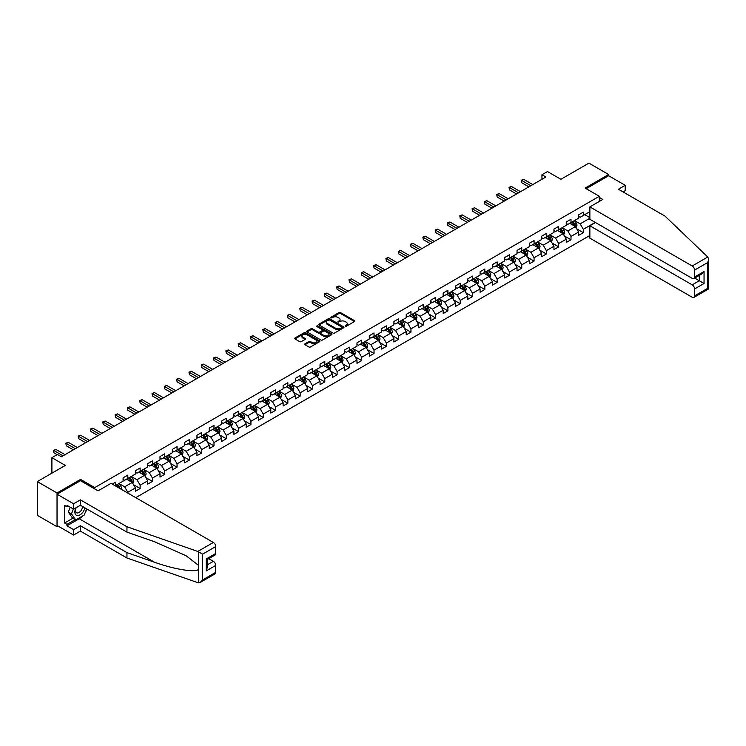 <?xml version="1.0" encoding="UTF-8"?>
<svg xmlns="http://www.w3.org/2000/svg" width="746" height="746" viewBox="0 0 746 746"><rect width="100%" height="100%" fill="white"/><g stroke="black" fill="none" stroke-linecap="round" stroke-linejoin="round"><path stroke-width="1.12" d="M345.165 326.291L346.256 326.291L354.481 321.535A1.091 0.634 0 0 0 354.481 320.64L340.54 312.593A1.091 0.634 0 0 0 338.992 312.593L330.758 317.348L330.758 317.973L332.912 317.358A3.506 2.024 0 0 1 337.863 317.358L339.029 318.029A3.506 2.024 0 0 1 340.055 319.456A3.506 2.024 0 0 1 339.029 320.892L337.966 322.132L340.111 321.517A3.506 2.024 0 0 1 345.072 321.517L346.237 322.188A3.506 2.024 0 0 1 347.263 323.615A3.506 2.024 0 0 1 346.237 325.051L345.165 326.291L345.165 325.666M304.983 343.813A1.091 0.634 0 0 0 304.983 344.699L308.9 346.965A1.091 0.634 0 0 0 310.448 346.965L319.586 341.687A1.091 0.634 0 0 0 319.586 340.791L305.646 332.744A1.091 0.634 0 0 0 304.098 332.744L294.959 338.013A1.091 0.634 0 0 0 294.959 338.908L299.678 341.64A1.091 0.634 0 0 0 301.225 341.64L305.142 339.383A1.091 0.634 0 0 0 305.142 338.488L302.801 337.136A2.928 1.688 0 0 1 301.944 335.933A2.928 1.688 0 0 1 303.753 334.376A2.928 1.688 0 0 1 306.942 334.74L316.118 340.036A2.928 1.688 0 0 1 316.975 341.239A2.928 1.688 0 0 1 315.166 342.796A2.928 1.688 0 0 1 311.977 342.433L310.448 341.547A1.091 0.634 0 0 0 308.9 341.547L304.983 343.813L304.983 344.699M623.087 191.918L625.213 190.687L625.213 185.306L608.643 175.739L608.643 174.508L588.911 163.122L560.899 179.292L547.48 171.552L541.96 174.741L545.904 177.016L61.368 456.766L57.423 454.482L51.903 457.671L51.903 473.16M80.549 480.732L80.549 479.408L57.032 492.985L37.3 481.59L65.312 465.42L51.903 457.671M80.549 479.408L94.751 487.604L599.327 196.291L599.327 201.439M608.643 174.508L585.125 188.085L599.327 196.291M332.986 333.052A1.091 0.634 0 0 0 334.534 333.052L343.673 327.774A1.091 0.634 0 0 0 343.673 326.879L329.732 318.831A1.091 0.634 0 0 0 328.184 318.831L319.046 324.109A1.091 0.634 0 0 0 319.046 325.004L332.986 333.052M316.677 326.459L317.46 326.561L317.46 325.648L331.634 333.835A1.091 0.634 0 0 1 331.634 334.73L322.496 340.008A1.091 0.634 0 0 1 320.939 340.008L306.998 331.961L306.998 331.065A1.091 0.634 0 0 0 306.998 331.961M306.998 331.065L310.914 328.809A1.091 0.634 0 0 1 312.462 328.809L318.113 332.073A1.091 0.634 0 0 0 319.661 332.073L322.263 330.571A1.091 0.634 0 0 0 322.263 329.676L316.369 326.282L317.46 325.648M57.032 492.985L57.032 526.695L37.3 515.309L37.3 481.59M94.751 488.928L94.751 487.604M135.744 497.657L589.862 235.475M589.862 211.687L583.307 215.473L583.307 212.144L578.579 214.876L578.579 218.205L570.998 222.578L570.998 219.249L566.261 221.991L566.261 225.311L558.689 229.684L558.689 226.364L553.952 229.097L553.952 232.416L546.38 236.79L546.38 233.47L541.643 236.202L541.643 239.531L534.071 243.905L534.071 240.576L529.334 243.308L529.334 246.637L521.752 251.01L521.752 247.681L517.025 250.414L517.025 253.743L509.443 258.116L509.443 254.787L504.716 257.529L504.716 260.848L497.134 265.222L497.134 261.902L492.397 264.634L492.397 267.954L484.825 272.327L484.825 269.008L480.088 271.74L480.088 275.069L472.516 279.442L472.516 276.113L467.779 278.845L467.779 282.175L460.207 286.548L460.207 283.219L455.47 285.951L455.47 289.28L447.889 293.654L447.889 290.325L443.161 293.066L443.161 296.386L435.58 300.759L435.58 297.44L430.843 300.172L430.843 303.491L423.271 307.865L423.271 304.545L418.534 307.277L418.534 310.606L410.962 314.98L410.962 311.651L406.225 314.383L406.225 317.712L398.653 322.085L398.653 318.756L393.916 321.489L393.916 324.818L386.344 329.191L386.344 325.862L381.607 328.604L381.607 331.923L374.026 336.297L374.026 332.977L369.298 335.709L369.298 339.029L361.717 343.402L361.717 340.083L356.98 342.815L356.98 346.144L349.408 350.517L349.408 347.188L344.671 349.921L344.671 353.25L337.099 357.623L337.099 354.294L332.362 357.026L332.362 360.355L324.79 364.729L324.79 361.4L320.053 364.141L320.053 367.461L312.471 371.834L312.471 368.515L307.744 371.247L307.744 374.567L300.162 378.94L300.162 375.62L295.425 378.353L295.425 381.682L287.853 386.055L287.853 382.726L283.116 385.458L283.116 388.787L275.544 393.161L275.544 389.832L270.807 392.564L270.807 395.893L263.235 400.266L263.235 396.937L258.498 399.679L258.498 402.999L250.926 407.372L250.926 404.052L246.189 406.784L246.189 410.104L238.608 414.478L238.608 411.158L233.88 413.89L233.88 417.219L226.299 421.593L226.299 418.264L221.562 420.996L221.562 424.325L213.99 428.698L213.99 425.369L209.253 428.101L209.253 431.43L201.681 435.804L201.681 432.475L196.944 435.216L196.944 438.536L189.372 442.91L189.372 439.59L184.635 442.322L184.635 445.642L177.054 450.015L177.054 446.695L172.326 449.428L172.326 452.757L164.745 457.13L164.745 453.801L160.008 456.533L160.008 459.862L152.436 464.236L152.436 460.907L147.699 463.639L147.699 466.968L140.127 471.341L140.127 468.012L135.39 470.754L135.39 474.074L127.818 478.447L127.818 475.127L123.081 477.86L123.081 481.179L115.509 485.553L115.509 482.233L112.273 484.098M595.271 222.42L583.307 229.32L583.307 232.649L578.579 235.382L578.579 232.053L570.998 236.426L570.998 239.755L566.261 242.487L566.261 239.168L558.689 243.541L558.689 246.861L553.952 249.593L553.952 246.273L546.38 250.647L546.38 253.966L541.643 256.708L541.643 253.379L534.071 257.752L534.071 261.081L529.334 263.814L529.334 260.485L521.752 264.858L521.752 268.187L517.025 270.919L517.025 267.59L509.443 271.964L509.443 275.293L504.716 278.025L504.716 274.705L497.134 279.079L497.134 282.398L492.397 285.131L492.397 281.811L484.825 286.184L484.825 289.504L480.088 292.245L480.088 288.916L472.516 293.29L472.516 296.619L467.779 299.351L467.779 296.022L460.207 300.396L460.207 303.725L455.47 306.457L455.47 303.128L447.889 307.501L447.889 310.83L443.161 313.562L443.161 310.243L435.58 314.616L435.58 317.936L430.843 320.668L430.843 317.348L423.271 321.722L423.271 325.042L418.534 327.783L418.534 324.454L410.962 328.827L410.962 332.156L406.225 334.889L406.225 331.56L398.653 335.933L398.653 339.262L393.916 341.994L393.916 338.665L386.344 343.039L386.344 346.368L381.607 349.1L381.607 345.78L374.026 350.154L374.026 353.473L369.298 356.206L369.298 352.886L361.717 357.259L361.717 360.579L356.98 363.321L356.98 359.992L349.408 364.365L349.408 367.694L344.671 370.426L344.671 367.097L337.099 371.471L337.099 374.8L332.362 377.532L332.362 374.203L324.79 378.576L324.79 381.905L320.053 384.638L320.053 381.318L312.471 385.691L312.471 389.011L307.744 391.743L307.744 388.424L300.162 392.797L300.162 396.117L295.425 398.858L295.425 395.529L287.853 399.903L287.853 403.232L283.116 405.964L283.116 402.635L275.544 407.008L275.544 410.337L270.807 413.07L270.807 409.74L263.235 414.114L263.235 417.443L258.498 420.175L258.498 416.855L250.926 421.229L250.926 424.549L246.189 427.281L246.189 423.961L238.608 428.335L238.608 431.654L233.88 434.396L233.88 431.067L226.299 435.44L226.299 438.769L221.562 441.501L221.562 438.172L213.99 442.546L213.99 445.875L209.253 448.607L209.253 445.278L201.681 449.651L201.681 452.981L196.944 455.713L196.944 452.393L189.372 456.766L189.372 460.086L184.635 462.818L184.635 459.499L177.054 463.872L177.054 467.192L172.326 469.933L172.326 466.604L164.745 470.978L164.745 474.307L160.008 477.039L160.008 473.71L152.436 478.083L152.436 481.412L147.699 484.145L147.699 480.816L140.127 485.189L140.127 488.518L135.39 491.25L135.39 487.931L127.818 492.304L127.818 493.078M126.55 479.174L132.238 482.457L124.657 486.83L118.978 483.548M123.081 479.361L124.657 480.275L127.818 478.447M124.657 486.83L127.818 492.304M132.238 482.457L135.39 487.931M138.859 472.069L144.547 475.351L136.966 479.725L131.287 476.442M135.39 472.255L136.966 473.16L140.127 471.341M136.966 479.725L140.127 485.189M144.547 475.351L147.699 480.816M151.177 464.963L156.856 468.246L149.284 472.619L143.596 469.337M147.699 465.15L149.284 466.054L152.436 464.236M149.284 472.619L152.436 478.083M156.856 468.246L160.008 473.71M163.486 457.858L169.165 461.14L161.593 465.513L155.905 462.231M160.008 458.035L161.593 458.949L164.745 457.13M161.593 465.513L164.745 470.978M169.165 461.14L172.326 466.604M175.795 450.752L181.474 454.025L173.902 458.398L168.223 455.125M172.326 450.929L173.902 451.843L177.054 450.015M173.902 458.398L177.054 463.872M181.474 454.025L184.635 459.499M188.104 443.637L193.792 446.919L186.211 451.293L180.532 448.01M184.635 443.823L186.211 444.737L189.372 442.91M186.211 451.293L189.372 456.766M193.792 446.919L196.944 452.393M200.413 436.531L206.101 439.814L198.52 444.187L192.841 440.905M196.944 436.718L198.52 437.622L201.681 435.804M198.52 444.187L201.681 449.651M206.101 439.814L209.253 445.278M212.731 429.426L218.41 432.708L210.829 437.081L205.15 433.799M209.253 429.612L210.829 430.517L213.99 428.698M210.829 437.081L213.99 442.546M218.41 432.708L221.562 438.172M225.04 422.32L230.719 425.602L223.147 429.976L217.459 426.693M221.562 422.497L223.147 423.411L226.299 421.593M223.147 429.976L226.299 435.44M230.719 425.602L233.88 431.067M237.349 415.214L243.028 418.487L235.456 422.861L229.777 419.588M233.88 415.391L235.456 416.305L238.608 414.478M235.456 422.861L238.608 428.335M243.028 418.487L246.189 423.961M249.658 408.099L255.337 411.382L247.765 415.755L242.086 412.473M246.189 408.286L247.765 409.2L250.926 407.372M247.765 415.755L250.926 421.229M255.337 411.382L258.498 416.855M261.967 400.994L267.655 404.276L260.074 408.649L254.395 405.367M258.498 401.18L260.074 402.085L263.235 400.266M260.074 408.649L263.235 414.114M267.655 404.276L270.807 409.74M274.276 393.888L279.964 397.17L272.383 401.544L266.704 398.261M270.807 394.075L272.383 394.979L275.544 393.161M272.383 401.544L275.544 407.008M279.964 397.17L283.116 402.635M286.595 386.782L292.273 390.065L284.702 394.438L279.013 391.156M283.116 386.96L284.702 387.873L287.853 386.055M284.702 394.438L287.853 399.903M292.273 390.065L295.425 395.529M298.904 379.677L304.582 382.95L297.011 387.323L291.322 384.05M295.425 379.854L297.011 380.768L300.162 378.94M297.011 387.323L300.162 392.797M304.582 382.95L307.744 388.424M311.213 372.562L316.891 375.844L309.32 380.218L303.641 376.935M307.744 372.748L309.32 373.662L312.471 371.834M309.32 380.218L312.471 385.691M316.891 375.844L320.053 381.318M323.522 365.456L329.21 368.738L321.629 373.112L315.95 369.829M320.053 365.643L321.629 366.547L324.79 364.729M321.629 373.112L324.79 378.576M329.21 368.738L332.362 374.203M335.831 358.35L341.519 361.633L333.938 366.006L328.259 362.724M332.362 358.537L333.938 359.441L337.099 357.623M333.938 366.006L337.099 371.471M341.519 361.633L344.671 367.097M348.149 351.245L353.828 354.527L346.247 358.901L340.568 355.618M344.671 351.422L346.247 352.336L349.408 350.517M346.247 358.901L349.408 364.365M353.828 354.527L356.98 359.992M360.458 344.139L366.137 347.412L358.565 351.786L352.877 348.513M356.98 344.316L358.565 345.23L361.717 343.402M358.565 351.786L361.717 357.259M366.137 347.412L369.298 352.886M372.767 337.024L378.446 340.307L370.874 344.68L365.186 341.398M369.298 337.211L370.874 338.125L374.026 336.297M370.874 344.68L374.026 350.154M378.446 340.307L381.607 345.78M385.076 329.918L390.755 333.201L383.183 337.574L377.504 334.292M381.607 330.105L383.183 331.01L386.344 329.191M383.183 337.574L386.344 343.039M390.755 333.201L393.916 338.665M397.385 322.813L403.073 326.095L395.492 330.469L389.813 327.186M393.916 322.999L395.492 323.904L398.653 322.085M395.492 330.469L398.653 335.933M403.073 326.095L406.225 331.56M409.694 315.707L415.382 318.99L407.801 323.363L402.122 320.081M406.225 315.884L407.801 316.798L410.962 314.98M407.801 323.363L410.962 328.827M415.382 318.99L418.534 324.454M422.012 308.602L427.691 311.875L420.119 316.248L414.431 312.975M418.534 308.779L420.119 309.693L423.271 307.865M420.119 316.248L423.271 321.722M427.691 311.875L430.843 317.348M434.321 301.487L440 304.769L432.428 309.142L426.74 305.86M430.843 301.673L432.428 302.587L435.58 300.759M432.428 309.142L435.58 314.616M440 304.769L443.161 310.243M446.63 294.381L452.309 297.663L444.737 302.037L439.058 298.754M443.161 294.567L444.737 295.472L447.889 293.654M444.737 302.037L447.889 307.501M452.309 297.663L455.47 303.128M458.939 287.275L464.618 290.558L457.046 294.931L451.367 291.649M455.47 287.462L457.046 288.366L460.207 286.548M457.046 294.931L460.207 300.396M464.618 290.558L467.779 296.022M471.248 280.17L476.936 283.452L469.355 287.825L463.676 284.543M467.779 280.347L469.355 281.261L472.516 279.442M469.355 287.825L472.516 293.29M476.936 283.452L480.088 288.916M483.567 273.064L489.245 276.337L481.664 280.71L475.985 277.437M480.088 273.241L481.664 274.155L484.825 272.327M481.664 280.71L484.825 286.184M489.245 276.337L492.397 281.811M495.876 265.949L501.554 269.231L493.983 273.605L488.294 270.322M492.397 266.135L493.983 267.049L497.134 265.222M493.983 273.605L497.134 279.079M501.554 269.231L504.716 274.705M508.185 258.843L513.863 262.126L506.292 266.499L500.603 263.217M504.716 259.03L506.292 259.934L509.443 258.116M506.292 266.499L509.443 271.964M513.863 262.126L517.025 267.59M520.494 251.738L526.172 255.02L518.601 259.394L512.922 256.111M517.025 251.924L518.601 252.829L521.752 251.01M518.601 259.394L521.752 264.858M526.172 255.02L529.334 260.485M532.803 244.632L538.491 247.914L530.91 252.288L525.231 249.005M529.334 244.809L530.91 245.723L534.071 243.905M530.91 252.288L534.071 257.752M538.491 247.914L541.643 253.379M545.112 237.526L550.8 240.799L543.219 245.173L537.54 241.9M541.643 237.704L543.219 238.617L546.38 236.79M543.219 245.173L546.38 250.647M550.8 240.799L553.952 246.273M557.43 230.411L563.109 233.694L555.537 238.067L549.849 234.785M553.952 230.598L555.537 231.512L558.689 229.684M555.537 238.067L558.689 243.541M563.109 233.694L566.261 239.168M569.739 223.306L575.418 226.588L567.846 230.962L562.158 227.679M566.261 223.492L567.846 224.397L570.998 222.578M567.846 230.962L570.998 236.426M575.418 226.588L578.579 232.053M589.862 218.252L580.155 223.856L574.476 220.574M584.733 214.652L589.862 217.618M578.579 216.387L580.155 217.291L583.307 215.473M580.155 223.856L583.307 229.32M57.032 526.695L58.095 526.079M541.96 174.741L541.96 179.292M576.723 228.845L583.307 232.649M564.414 235.95L570.998 239.755M552.096 243.056L558.689 246.861M539.787 250.162L546.38 253.966M527.478 257.277L534.071 261.081M515.169 264.382L521.752 268.187M502.86 271.488L509.443 275.293M490.551 278.594L497.134 282.398M478.233 285.699L484.825 289.504M465.924 292.814L472.516 296.619M453.615 299.92L460.207 303.725M441.306 307.026L447.889 310.83M428.997 314.131L435.58 317.936M416.678 321.237L423.271 325.042M404.369 328.352L410.962 332.156M392.06 335.458L398.653 339.262M379.751 342.563L386.344 346.368M367.442 349.669L374.026 353.473M355.133 356.775L361.717 360.579M342.815 363.889L349.408 367.694M330.506 370.995L337.099 374.8M318.197 378.101L324.79 381.905M305.888 385.206L312.471 389.011M293.579 392.312L300.162 396.117M281.261 399.427L287.853 403.232M268.952 406.533L275.544 410.337M256.643 413.638L263.235 417.443M244.334 420.744L250.926 424.549M232.025 427.85L238.608 431.654M219.716 434.965L226.299 438.769M207.397 442.07L213.99 445.875M195.088 449.176L201.681 452.981M182.779 456.282L189.372 460.086M170.47 463.387L177.054 467.192M158.161 470.502L164.745 474.307M145.843 477.608L152.436 481.412M133.534 484.713L140.127 488.518M345.473 326.394L346.237 325.955A3.506 2.024 0 0 0 347.263 324.529L347.263 323.615M340.055 319.456L340.055 320.37A3.506 2.024 0 0 1 339.029 321.796L338.274 322.235M354.481 320.64L354.481 321.535L340.54 313.506A1.091 0.634 0 0 0 338.992 313.506L331.065 318.076M343.673 326.879L343.673 327.774L329.732 319.745A1.091 0.634 0 0 0 328.184 319.745L319.055 325.014L319.046 324.109M341.743 327.643L341.743 327.018L329.499 319.95L327.298 320.594A3.506 2.024 0 0 0 326.263 322.03A3.506 2.024 0 0 0 327.298 323.456L335.663 328.287A3.506 2.024 0 0 0 340.614 328.287L341.743 327.643L341.743 328.557L341.743 327.923M326.263 322.03L326.263 322.943A3.506 2.024 0 0 0 327.298 324.37L327.298 323.456M341.743 328.557L340.614 329.2A3.506 2.024 0 0 1 335.663 329.2L327.298 324.37M307.016 331.97L310.914 329.713L310.914 328.809M322.58 330.124L322.58 331.038A1.091 0.634 0 0 1 322.263 331.485L319.661 332.977A1.091 0.634 0 0 1 318.113 332.977L312.462 329.713A1.091 0.634 0 0 0 310.914 329.713M317.46 326.561L331.616 334.74M323.978 335.458A2.928 1.688 0 0 0 327.177 335.821A2.928 1.688 0 0 0 328.986 334.264A2.928 1.688 0 0 0 328.128 333.061L324.892 331.196A1.091 0.634 0 0 0 323.344 331.196L320.752 332.697A1.091 0.634 0 0 0 320.752 333.593L323.978 335.458L323.978 336.371A2.928 1.688 0 0 0 327.177 336.735A2.928 1.688 0 0 0 328.986 335.168L328.986 334.264M320.426 333.145L320.426 334.049A1.091 0.634 0 0 0 320.752 334.497L320.752 333.593M323.978 336.371L320.752 334.497M316.975 341.239L316.975 342.144A2.928 1.688 0 0 1 315.166 343.71A2.928 1.688 0 0 1 311.977 343.346L310.448 342.461A1.091 0.634 0 0 0 308.9 342.461L305.002 344.708M301.944 335.933L301.944 336.847A2.928 1.688 0 0 0 302.801 338.041L302.801 337.136M305.123 339.393L302.801 338.041M319.577 341.696L305.646 333.649A1.091 0.634 0 0 0 304.098 333.649L294.968 338.917L294.959 338.013M576.043 227.67L576.984 225.301A2.956 1.706 -120 0 0 576.033 222.784L574.411 220.611M571.567 224.369L570.466 222.886M571.958 222.019L573.59 224.201A2.956 1.706 60 0 1 574.439 225.973L575.38 225.432A2.956 1.706 -120 0 0 574.541 223.651L572.909 221.478M572.173 221.907L573.972 224.313A1.511 0.867 60 0 1 574.252 224.77L575.38 225.432M530.835 185.717L521.78 180.495L523.757 179.357L532.803 184.579M528.858 186.864L521.78 182.77L521.342 180.243L523.757 179.357M521.78 182.77L521.342 180.243M75.859 507.849A7.255 4.187 120 0 0 77.425 515.589A7.255 4.187 120 0 0 84.904 507.849M76.251 507.625A4.97 2.863 120 0 0 76.577 512.735A4.97 2.863 120 0 0 77.304 512.959A4.97 2.863 120 0 0 82.573 506.497M86.648 508.856L84.251 515.038L75.728 519.953L72.576 518.134L68.315 512.073L70.208 507.196M75.728 519.953L71.476 513.891L73.36 509.024M68.315 512.073L71.476 513.891M707.786 257.006L708.7 259.216L707.721 262.517L694.582 270.099A3.348 1.93 -120 0 0 692.213 265.996L707.786 257.006L664.984 216.107L618.425 189.232L625.213 185.306M595.467 222.532L589.862 225.768L589.862 238.161L692.213 297.253A3.348 1.93 -120 0 0 693.883 297.421A3.348 1.93 -120 0 0 694.582 295.882L694.582 288.963A3.348 1.93 -120 0 0 692.213 284.86L699.319 280.757L704.047 283.499L694.582 288.963M589.862 225.768L692.213 284.86M599.327 197.429L602.805 199.434L589.862 206.903L589.862 219.296L692.213 278.389A3.348 1.93 -120 0 0 693.883 278.556A3.348 1.93 -120 0 0 694.582 277.027L694.582 270.099M589.862 206.903L692.213 265.996M608.643 175.739L586.188 188.701M694.694 278.09L699.319 280.757L699.319 275.423M694.582 277.027L704.047 271.553L701.678 274.052L693.883 278.556M694.582 295.882L707.721 288.301L708.215 288.59M82.685 515.943A12.551 7.246 -60 0 1 79.207 518.768L66.972 525.837L73.602 529.66L80.391 525.743L126.951 552.618L126.951 557.999L198.492 582.878L200.217 582.44L202.586 579.94L215.725 572.35A3.348 1.93 60 0 1 215.034 573.879L200.217 582.44M126.951 552.618L154.469 562.223C174.014 569.329 195.918 572.853 198.492 569.31L198.492 565.347L186.192 555.789L154.469 541.717L126.951 532.122L80.391 505.238L73.602 509.154L66.972 505.331L66.972 506.786L64.604 505.424L64.604 523.011L66.972 524.373L75.178 519.636M73.602 529.66L73.602 535.041L57.032 525.473L57.032 494.216L80.465 480.685L98.062 490.84L111.005 483.371L213.356 542.463A3.348 1.93 60 0 1 215.725 546.566L215.725 553.485A3.348 1.93 60 0 1 215.034 555.024L207.239 559.519L207.239 567.594L206.26 570.895L206.26 558.959C207.537 559.696 207.537 559.696 206.26 558.959L215.725 553.485M80.391 525.743L80.391 531.115L73.602 535.041M126.951 557.999L80.391 531.115M215.725 546.566L202.586 554.147L197.783 551.453L126.951 526.741L80.391 499.867L73.602 503.783L73.602 509.154M73.602 503.783L57.032 494.216M66.972 525.837L66.972 524.373M80.391 499.867L80.391 505.238M126.951 526.741L126.951 532.122M207.239 564.862L213.356 561.328A3.348 1.93 60 0 1 215.725 565.421L215.725 572.35M213.356 561.328L208.74 558.651M86.956 509.033A12.551 7.246 -60 0 1 85.175 512.661M68.231 506.058L66.972 506.786M64.604 523.011L72.81 518.265M563.734 234.776L564.666 232.407A2.956 1.706 -120 0 0 563.724 229.889L562.102 227.716M559.258 231.474L558.148 229.992M559.649 229.134L561.281 231.307A2.956 1.706 60 0 1 562.13 233.088L563.071 232.538A2.956 1.706 -120 0 0 562.223 230.756L560.6 228.584M559.854 229.013L561.663 231.428A1.511 0.867 60 0 1 561.934 231.885L563.071 232.538M551.425 241.881L552.357 239.522A2.956 1.706 -120 0 0 551.415 237.004L549.783 234.822M546.949 238.58L545.839 237.107M547.34 236.24L548.972 238.412A2.956 1.706 60 0 1 549.821 240.193L550.762 239.643A2.956 1.706 -120 0 0 549.914 237.862L548.291 235.689M547.545 236.118L549.354 238.534A1.511 0.867 60 0 1 549.625 238.99L550.762 239.643M518.526 192.832L509.471 187.6L511.439 186.463L520.494 191.685M516.549 193.969L509.471 189.876L509.033 187.349L511.439 186.463M509.471 189.876L509.033 187.349M506.208 199.937L497.162 194.706L499.13 193.568L508.185 198.8M504.24 201.075L497.162 196.991L496.724 194.454L499.13 193.568M497.162 196.991L496.724 194.454M539.106 248.987L540.048 246.628A2.956 1.706 -120 0 0 539.106 244.11L537.474 241.937M534.64 245.686L533.53 244.212M535.031 243.345L536.663 245.518A2.956 1.706 60 0 1 537.502 247.299L538.453 246.749A2.956 1.706 -120 0 0 537.605 244.977L535.973 242.795M535.236 243.224L537.045 245.639A1.511 0.867 60 0 1 537.316 246.096L538.453 246.749M526.797 256.102L527.739 253.733A2.956 1.706 -120 0 0 526.797 251.215L525.165 249.043M522.331 252.791L521.221 251.318M522.722 250.451L524.345 252.624A2.956 1.706 60 0 1 525.193 254.405L526.144 253.864A2.956 1.706 -120 0 0 525.296 252.083L523.664 249.91M522.927 250.339L524.736 252.745A1.511 0.867 60 0 1 525.007 253.202L526.144 253.864M514.488 263.207L515.43 260.839A2.956 1.706 -120 0 0 514.488 258.321L512.856 256.148M510.012 259.906L508.912 258.424M510.413 257.556L512.036 259.739A2.956 1.706 60 0 1 512.884 261.51L513.835 260.969A2.956 1.706 -120 0 0 512.987 259.188L511.355 257.016M510.618 257.445L512.418 259.85A1.511 0.867 60 0 1 512.698 260.307L513.835 260.969M493.899 207.043L484.844 201.821L486.821 200.674L495.876 205.905M491.931 208.181L484.844 204.096L484.415 201.569L486.821 200.674M484.844 204.096L484.415 201.569M481.59 214.149L472.535 208.927L474.512 207.789L483.567 213.011M479.613 215.286L472.535 211.202L472.106 208.675L474.512 207.789M472.535 211.202L472.106 208.675M469.281 221.254L460.226 216.032L462.203 214.895L471.248 220.117M467.304 222.401L460.226 218.308L459.797 215.781L462.203 214.895M460.226 218.308L459.797 215.781M502.179 270.313L503.121 267.945A2.956 1.706 -120 0 0 502.17 265.427L500.547 263.254M497.703 267.012L496.603 265.529M498.095 264.671L499.727 266.844A2.956 1.706 60 0 1 500.575 268.625L501.517 268.075A2.956 1.706 -120 0 0 500.678 266.294L499.046 264.121M498.3 264.55L500.109 266.965A1.511 0.867 60 0 1 500.389 267.422L501.517 268.075M456.972 228.369L447.917 223.138L449.894 222L458.939 227.222M454.995 229.507L447.917 225.413L447.479 222.886L449.894 222M447.917 225.413L447.479 222.886M489.87 277.419L490.803 275.06A2.956 1.706 -120 0 0 489.861 272.542L488.238 270.36M485.394 274.118L484.285 272.644M485.786 271.777L487.418 273.95A2.956 1.706 60 0 1 488.266 275.731L489.208 275.181A2.956 1.706 -120 0 0 488.36 273.4L486.737 271.227M485.991 271.656L487.8 274.071A1.511 0.867 60 0 1 488.07 274.528L489.208 275.181M444.653 235.475L435.608 230.244L437.576 229.106L446.63 234.337M442.686 236.613L435.608 232.528L435.17 229.992L437.576 229.106M435.608 232.528L435.17 229.992M477.561 284.524L478.494 282.165A2.956 1.706 -120 0 0 477.552 279.647L475.92 277.475M473.085 281.223L471.976 279.75M473.477 278.883L475.109 281.055A2.956 1.706 60 0 1 475.948 282.837L476.899 282.286A2.956 1.706 -120 0 0 476.051 280.515L474.428 278.333M473.682 278.762L475.491 281.177A1.511 0.867 60 0 1 475.762 281.634L476.899 282.286M432.344 242.581L423.299 237.359L425.267 236.212L434.321 241.443M430.377 243.718L423.299 239.634L422.861 237.107L425.267 236.212M423.299 239.634L422.861 237.107M465.243 291.639L466.185 289.271A2.956 1.706 -120 0 0 465.243 286.753L463.611 284.58M460.776 288.329L459.667 286.856M461.168 285.988L462.79 288.161A2.956 1.706 60 0 1 463.639 289.942L464.59 289.401A2.956 1.706 -120 0 0 463.742 287.62L462.11 285.448M461.373 285.867L463.182 288.282A1.511 0.867 60 0 1 463.452 288.739L464.59 289.401M420.035 249.686L410.981 244.464L412.958 243.327L422.012 248.549M418.058 250.824L410.981 246.74L410.552 244.212L412.958 243.327M410.981 246.74L410.552 244.212M452.934 298.745L453.876 296.376A2.956 1.706 -120 0 0 452.934 293.859L451.302 291.686M448.458 295.444L447.358 293.961M448.859 293.094L450.481 295.276A2.956 1.706 60 0 1 451.33 297.048L452.281 296.507A2.956 1.706 -120 0 0 451.433 294.726L449.801 292.553M449.064 292.982L450.864 295.388A1.511 0.867 60 0 1 451.144 295.845L452.281 296.507M407.726 256.792L398.672 251.57L400.649 250.432L409.694 255.654M405.749 257.93L398.672 253.845L398.243 251.318L400.649 250.432M398.672 253.845L398.243 251.318M440.625 305.851L441.567 303.482A2.956 1.706 -120 0 0 440.616 300.964L438.993 298.792M436.149 302.55L435.049 301.067M436.541 300.209L438.172 302.382A2.956 1.706 60 0 1 439.021 304.163L439.963 303.613A2.956 1.706 -120 0 0 439.124 301.832L437.492 299.659M436.755 300.088L438.555 302.503A1.511 0.867 60 0 1 438.834 302.96L439.963 303.613M395.417 263.907L386.363 258.675L388.34 257.538L397.385 262.76M393.44 265.044L386.363 260.951L385.924 258.424L388.34 257.538M386.363 260.951L385.924 258.424M428.316 312.956L429.248 310.597A2.956 1.706 -120 0 0 428.307 308.079L426.684 305.897M423.84 309.655L422.73 308.182M424.232 307.315L425.863 309.487A2.956 1.706 60 0 1 426.712 311.269L427.654 310.718A2.956 1.706 -120 0 0 426.805 308.937L425.183 306.765M424.437 307.193L426.246 309.609A1.511 0.867 60 0 1 426.516 310.066L427.654 310.718M383.108 271.012L374.054 265.781L376.021 264.644L385.076 269.875M381.131 272.15L374.054 268.066L373.615 265.529L376.021 264.644M374.054 268.066L373.615 265.529M416.007 320.062L416.939 317.703A2.956 1.706 -120 0 0 415.998 315.185L414.366 313.012M411.531 316.761L410.421 315.288M411.923 314.42L413.554 316.593A2.956 1.706 60 0 1 414.403 318.374L415.345 317.824A2.956 1.706 -120 0 0 414.496 316.052L412.874 313.87M412.128 314.299L413.937 316.714A1.511 0.867 60 0 1 414.207 317.171L415.345 317.824M370.79 278.118L361.745 272.896L363.712 271.749L372.767 276.98M368.822 279.256L361.745 275.171L361.306 272.644L363.712 271.749M361.745 275.171L361.306 272.644M403.689 327.177L404.63 324.808A2.956 1.706 -120 0 0 403.689 322.291L402.057 320.118M399.222 323.867L398.112 322.393M399.614 321.526L401.245 323.699A2.956 1.706 60 0 1 402.085 325.48L403.036 324.939A2.956 1.706 -120 0 0 402.187 323.158L400.555 320.985M399.819 321.405L401.628 323.82A1.511 0.867 60 0 1 401.898 324.277L403.036 324.939M358.481 285.224L349.436 280.002L351.403 278.864L360.458 284.086M356.513 286.361L349.436 282.277L348.997 279.75L351.403 278.864M349.436 282.277L348.997 279.75M391.38 334.283L392.321 331.914A2.956 1.706 -120 0 0 391.38 329.396L389.748 327.224M386.913 330.982L385.803 329.499M387.305 328.632L388.927 330.814A2.956 1.706 60 0 1 389.776 332.585L390.727 332.045A2.956 1.706 -120 0 0 389.878 330.264L388.246 328.091M387.51 328.52L389.319 330.926A1.511 0.867 60 0 1 389.589 331.383L390.727 332.045M346.172 292.329L337.117 287.107L339.094 285.97L348.149 291.192M344.195 293.467L337.117 289.383L336.688 286.856L339.094 285.97M337.117 289.383L336.688 286.856M379.071 341.388L380.012 339.02A2.956 1.706 -120 0 0 379.071 336.502L377.439 334.329M374.595 338.087L373.494 336.605M374.996 335.747L376.618 337.919A2.956 1.706 60 0 1 377.467 339.7L378.418 339.15A2.956 1.706 -120 0 0 377.569 337.369L375.937 335.196M375.201 335.625L377 338.041A1.511 0.867 60 0 1 377.28 338.498L378.418 339.15M333.863 299.444L324.808 294.213L326.785 293.075L335.831 298.297M331.886 300.582L324.808 296.488L324.379 293.961L326.785 293.075M324.808 296.488L324.379 293.961M366.762 348.494L367.703 346.135A2.956 1.706 -120 0 0 366.752 343.617L365.13 341.435M362.286 345.193L361.185 343.72M362.677 342.852L364.309 345.025A2.956 1.706 60 0 1 365.158 346.806L366.1 346.256A2.956 1.706 -120 0 0 365.26 344.475L363.628 342.302M362.882 342.731L364.691 345.146A1.511 0.867 60 0 1 364.971 345.603L366.1 346.256M321.554 306.55L312.499 301.319L314.476 300.181L323.522 305.412M319.577 307.688L312.499 303.603L312.061 301.067L314.476 300.181M312.499 303.603L312.061 301.067M354.453 355.6L355.385 353.24A2.956 1.706 -120 0 0 354.443 350.723L352.821 348.55M349.977 352.298L348.867 350.825M350.368 349.958L352 352.131A2.956 1.706 60 0 1 352.849 353.912L353.79 353.362A2.956 1.706 -120 0 0 352.942 351.59L351.319 349.408M350.573 349.837L352.382 352.252A1.511 0.867 60 0 1 352.653 352.709L353.79 353.362M309.236 313.656L300.19 308.434L302.158 307.287L311.213 312.518M307.268 314.793L300.19 310.709L299.752 308.182L302.158 307.287M300.19 310.709L299.752 308.182M342.144 362.715L343.076 360.346A2.956 1.706 -120 0 0 342.134 357.828L340.502 355.655M337.668 359.404L336.558 357.931M338.059 357.064L339.691 359.236A2.956 1.706 60 0 1 340.53 361.017L341.481 360.477A2.956 1.706 -120 0 0 340.633 358.695L339.01 356.523M338.264 356.942L340.073 359.358A1.511 0.867 60 0 1 340.344 359.814L341.481 360.477M296.927 320.761L287.881 315.539L289.849 314.402L298.904 319.624M294.959 321.899L287.881 317.815L287.443 315.288L289.849 314.402M287.881 317.815L287.443 315.288M329.825 369.82L330.767 367.452A2.956 1.706 -120 0 0 329.825 364.934L328.193 362.761M325.359 366.519L324.249 365.036M325.75 364.169L327.373 366.351A2.956 1.706 60 0 1 328.221 368.123L329.173 367.582A2.956 1.706 -120 0 0 328.324 365.801L326.692 363.628M325.955 364.057L327.764 366.463A1.511 0.867 60 0 1 328.035 366.92L329.173 367.582M284.618 327.867L275.563 322.645L277.54 321.507L286.595 326.729M282.65 329.005L275.563 324.92L275.134 322.393L277.54 321.507M275.563 324.92L275.134 322.393M317.516 376.926L318.458 374.557A2.956 1.706 -120 0 0 317.516 372.04L315.884 369.867M313.04 373.625L311.94 372.142M313.441 371.284L315.064 373.457A2.956 1.706 60 0 1 315.912 375.238L316.863 374.688A2.956 1.706 -120 0 0 316.015 372.907L314.383 370.734M313.646 371.163L315.455 373.578A1.511 0.867 60 0 1 315.726 374.035L316.863 374.688M272.309 334.982L263.254 329.751L265.231 328.613L274.276 333.835M270.332 336.12L263.254 332.026L262.825 329.499L265.231 328.613M263.254 332.026L262.825 329.499M305.207 384.031L306.149 381.672A2.956 1.706 -120 0 0 305.198 379.155L303.575 376.972M300.731 380.73L299.631 379.257M301.123 378.39L302.755 380.563A2.956 1.706 60 0 1 303.603 382.344L304.545 381.793A2.956 1.706 -120 0 0 303.706 380.012L302.074 377.84M301.337 378.269L303.137 380.684A1.511 0.867 60 0 1 303.417 381.141L304.545 381.793M260 342.088L250.945 336.856L252.922 335.719L261.967 340.95M258.023 343.225L250.945 339.141L250.516 336.605L252.922 335.719M250.945 339.141L250.516 336.605M292.898 391.137L293.831 388.778A2.956 1.706 -120 0 0 292.889 386.26L291.266 384.087M288.422 387.836L287.313 386.363M288.814 385.495L290.446 387.668A2.956 1.706 60 0 1 291.294 389.449L292.236 388.899A2.956 1.706 -120 0 0 291.388 387.127L289.765 384.945M289.019 385.374L290.828 387.789A1.511 0.867 60 0 1 291.108 388.246L292.236 388.899M247.691 349.193L238.636 343.971L240.604 342.824L249.658 348.056M245.714 350.331L238.636 346.247L238.198 343.72L240.604 342.824M238.636 346.247L238.198 343.72M280.589 398.252L281.522 395.884A2.956 1.706 -120 0 0 280.58 393.366L278.948 391.193M276.113 394.942L275.004 393.468M276.505 392.601L278.137 394.774A2.956 1.706 60 0 1 278.985 396.555L279.927 396.014A2.956 1.706 -120 0 0 279.079 394.233L277.456 392.06M276.71 392.48L278.519 394.895A1.511 0.867 60 0 1 278.79 395.352L279.927 396.014M235.372 356.299L226.327 351.077L228.295 349.939L237.349 355.161M233.405 357.437L226.327 353.352L225.889 350.825L228.295 349.939M226.327 353.352L225.889 350.825M268.271 405.358L269.213 402.989A2.956 1.706 -120 0 0 268.271 400.471L266.639 398.299M263.804 402.057L262.695 400.574M264.196 399.707L265.828 401.889A2.956 1.706 60 0 1 266.667 403.661L267.618 403.12A2.956 1.706 -120 0 0 266.77 401.339L265.138 399.166M264.401 399.595L266.21 402.001A1.511 0.867 60 0 1 266.481 402.458L267.618 403.12M223.063 363.405L214.018 358.183L215.986 357.045L225.04 362.267M221.096 364.542L214.018 360.458L213.58 357.931L215.986 357.045M214.018 360.458L213.58 357.931M255.962 412.463L256.904 410.095A2.956 1.706 -120 0 0 255.962 407.577L254.33 405.404M251.495 409.162L250.386 407.68M251.887 406.822L253.509 408.995A2.956 1.706 60 0 1 254.358 410.776L255.309 410.225A2.956 1.706 -120 0 0 254.461 408.444L252.829 406.272M252.092 406.701L253.901 409.116A1.511 0.867 60 0 1 254.172 409.573L255.309 410.225M210.754 370.52L201.7 365.288L203.677 364.151L212.731 369.373M208.777 371.657L201.7 367.564L201.271 365.036L203.677 364.151M201.7 367.564L201.271 365.036M243.653 419.569L244.595 417.21A2.956 1.706 -120 0 0 243.653 414.692L242.021 412.51M239.177 416.268L238.077 414.795M239.578 413.927L241.2 416.1A2.956 1.706 60 0 1 242.049 417.881L243 417.331A2.956 1.706 -120 0 0 242.152 415.55L240.52 413.377M239.783 413.806L241.583 416.221A1.511 0.867 60 0 1 241.863 416.678L243 417.331M198.445 377.625L189.391 372.394L191.368 371.256L200.413 376.488M196.468 378.763L189.391 374.678L188.962 372.142L191.368 371.256M189.391 374.678L188.962 372.142M231.344 426.675L232.286 424.315A2.956 1.706 -120 0 0 231.335 421.798L229.712 419.625M226.868 423.374L225.768 421.9M227.26 421.033L228.891 423.206A2.956 1.706 60 0 1 229.74 424.987L230.682 424.437A2.956 1.706 -120 0 0 229.843 422.665L228.211 420.483M227.465 420.912L229.274 423.327A1.511 0.867 60 0 1 229.554 423.784L230.682 424.437M186.136 384.731L177.082 379.509L179.059 378.362L188.104 383.593M184.159 385.868L177.082 381.784L176.643 379.257L179.059 378.362M177.082 381.784L176.643 379.257M219.035 433.79L219.967 431.421A2.956 1.706 -120 0 0 219.026 428.903L217.403 426.731M214.559 430.479L213.449 429.006M214.951 428.139L216.582 430.311A2.956 1.706 60 0 1 217.431 432.093L218.373 431.552A2.956 1.706 -120 0 0 217.524 429.771L215.902 427.598M215.156 428.017L216.965 430.433A1.511 0.867 60 0 1 217.235 430.89L218.373 431.552M173.818 391.837L164.773 386.615L166.74 385.477L175.795 390.699M171.85 392.974L164.773 388.89L164.334 386.363L166.74 385.477M164.773 388.89L164.334 386.363M206.726 440.895L207.658 438.527A2.956 1.706 -120 0 0 206.717 436.009L205.085 433.836M202.25 437.594L201.14 436.112M202.642 435.244L204.273 437.426A2.956 1.706 60 0 1 205.113 439.198L206.064 438.657A2.956 1.706 -120 0 0 205.215 436.876L203.593 434.704M202.847 435.132L204.656 437.538A1.511 0.867 60 0 1 204.926 437.995L206.064 438.657M161.509 398.942L152.464 393.72L154.431 392.582L163.486 397.805M159.541 400.08L152.464 395.995L152.025 393.468L154.431 392.582M152.464 395.995L152.025 393.468M194.408 448.001L195.349 445.632A2.956 1.706 -120 0 0 194.408 443.115L192.776 440.942M189.941 444.7L188.831 443.217M190.333 442.359L191.955 444.532A2.956 1.706 60 0 1 192.804 446.313L193.755 445.763A2.956 1.706 -120 0 0 192.906 443.982L191.274 441.809M190.538 442.238L192.347 444.653A1.511 0.867 60 0 1 192.617 445.11L193.755 445.763M149.2 406.057L140.145 400.826L142.122 399.688L151.177 404.91M147.232 407.195L140.145 403.101L139.716 400.574L142.122 399.688M140.145 403.101L139.716 400.574M182.099 455.107L183.04 452.747A2.956 1.706 -120 0 0 182.099 450.23L180.467 448.048M177.632 451.806L176.522 450.332M178.024 449.465L179.646 451.638A2.956 1.706 60 0 1 180.495 453.419L181.446 452.869A2.956 1.706 -120 0 0 180.597 451.088L178.965 448.915M178.229 449.344L180.038 451.759A1.511 0.867 60 0 1 180.308 452.216L181.446 452.869M136.891 413.163L127.836 407.931L129.813 406.794L138.859 412.025M134.914 414.3L127.836 410.216L127.407 407.68L129.813 406.794M127.836 410.216L127.407 407.68M169.79 462.212L170.731 459.853A2.956 1.706 -120 0 0 169.78 457.335L168.158 455.163M165.314 458.911L164.213 457.438M165.705 456.571L167.337 458.743A2.956 1.706 60 0 1 168.186 460.524L169.128 459.974A2.956 1.706 -120 0 0 168.288 458.203L166.656 456.02M165.92 456.449L167.719 458.865A1.511 0.867 60 0 1 167.999 459.322L169.128 459.974M124.582 420.268L115.527 415.046L117.504 413.899L126.55 419.131M122.605 421.406L115.527 417.322L115.098 414.795L117.504 413.899M115.527 417.322L115.098 414.795M157.481 469.327L158.422 466.959A2.956 1.706 -120 0 0 157.471 464.441L155.849 462.268M153.005 466.017L151.895 464.544M153.396 463.676L155.028 465.849A2.956 1.706 60 0 1 155.877 467.63L156.819 467.089A2.956 1.706 -120 0 0 155.979 465.308L154.347 463.135M153.601 463.555L155.41 465.97A1.511 0.867 60 0 1 155.69 466.427L156.819 467.089M112.273 427.374L103.218 422.152L105.186 421.014L114.241 426.236M110.296 428.512L103.218 424.427L102.78 421.9L105.186 421.014M103.218 424.427L102.78 421.9M145.172 476.433L146.104 474.064A2.956 1.706 -120 0 0 145.162 471.547L143.53 469.374M140.696 473.132L139.586 471.649M141.087 470.782L142.719 472.964A2.956 1.706 60 0 1 143.568 474.736L144.51 474.195A2.956 1.706 -120 0 0 143.661 472.414L142.038 470.241M141.292 470.67L143.101 473.076A1.511 0.867 60 0 1 143.372 473.533L144.51 474.195M99.955 434.48L90.909 429.258L92.877 428.12L101.932 433.342M97.987 435.617L90.909 431.533L90.471 429.006L92.877 428.12M90.909 431.533L90.471 429.006M132.853 483.539L133.795 481.17A2.956 1.706 -120 0 0 132.853 478.652L131.221 476.48M128.387 480.238L127.277 478.755M128.778 477.897L130.41 480.07A2.956 1.706 60 0 1 131.249 481.851L132.201 481.301A2.956 1.706 -120 0 0 131.352 479.519L129.72 477.347M128.983 477.776L130.792 480.191A1.511 0.867 60 0 1 131.063 480.648L132.201 481.301M87.646 441.595L78.6 436.363L80.568 435.226L89.623 440.448M85.678 442.732L78.6 438.639L78.162 436.112L80.568 435.226M78.6 438.639L78.162 436.112M121.16 489.227L121.486 488.285A2.956 1.706 -120 0 0 120.544 485.767L118.912 483.585M119.901 488.509L119.892 488.406A2.956 1.706 -120 0 0 119.043 486.625L117.411 484.452M116.674 484.881L118.483 487.297A1.511 0.867 60 0 1 118.754 487.753L119.892 488.406M116.469 485.003L118.092 487.175A2.956 1.706 60 0 1 118.409 487.642M75.337 448.7L66.282 443.469L68.259 442.331L77.314 447.563M73.36 449.838L66.282 445.754L65.853 443.217L68.259 442.331M66.282 445.754L65.853 443.217M63.028 455.806L53.973 450.584L55.95 449.437L64.995 454.668M57.106 454.668L53.973 452.859L53.544 450.332L55.95 449.437M53.973 452.859L53.544 450.332M346.237 325.955L346.237 325.051M337.966 322.132L337.966 321.507M339.029 321.796L339.029 320.892M330.758 317.973L330.758 317.348M338.992 313.506L338.992 312.593M340.54 313.506L340.54 312.593M328.184 319.745L328.184 318.831M329.732 319.745L329.732 318.831M335.663 329.2L335.663 328.287M340.614 329.2L340.614 328.287M312.462 329.713L312.462 328.809M318.113 332.977L318.113 332.073M319.661 332.977L319.661 332.073M322.263 331.485L322.263 330.571M331.634 334.73L331.634 333.835M308.9 342.461L308.9 341.547M310.448 342.461L310.448 341.547M311.977 343.346L311.977 342.433M305.142 339.383L305.142 338.488M304.098 333.649L304.098 332.744M305.646 333.649L305.646 332.744M319.586 341.687L319.586 340.791M575.129 226.42L576.966 225.357M574.541 223.651L576.033 222.784M572.434 224.863L573.59 224.201M707.721 288.301L707.721 262.517M704.047 271.553L704.047 283.499M198.492 582.878L198.492 569.31M198.492 565.347L198.492 551.779M202.586 554.147L202.586 579.94M215.725 565.421L206.26 570.895M197.783 551.453L213.356 542.463M79.207 518.768L154.469 562.223M562.82 233.526L564.647 232.472M562.223 230.756L563.724 229.889M560.125 231.969L561.281 231.307M550.501 240.632L552.338 239.578M549.914 237.862L551.415 237.004M547.816 239.084L548.972 238.412M538.192 247.747L540.029 246.684M537.605 244.977L539.106 244.11M535.507 246.189L536.663 245.518M525.883 254.852L527.72 253.789M525.296 252.083L526.797 251.215M523.188 253.295L524.345 252.624M513.574 261.958L515.411 260.895M512.987 259.188L514.488 258.321M510.879 260.401L512.036 259.739M501.265 269.064L503.093 268.01M500.678 266.294L502.17 265.427M498.57 267.506L499.727 266.844M488.956 276.169L490.784 275.115M488.36 273.4L489.861 272.542M486.261 274.621L487.418 273.95M476.638 283.284L478.475 282.221M476.051 280.515L477.552 279.647M473.952 281.727L475.109 281.055M464.329 290.39L466.166 289.327M463.742 287.62L465.243 286.753M461.634 288.833L462.79 288.161M452.02 297.495L453.857 296.432M451.433 294.726L452.934 293.859M449.325 295.938L450.481 295.276M439.711 304.601L441.548 303.547M439.124 301.832L440.616 300.964M437.016 303.044L438.172 302.382M427.402 311.707L429.23 310.653M426.805 308.937L428.307 308.079M424.707 310.159L425.863 309.487M415.084 318.822L416.921 317.759M414.496 316.052L415.998 315.185M412.398 317.264L413.554 316.593M402.775 325.927L404.612 324.864M402.187 323.158L403.689 322.291M400.089 324.37L401.245 323.699M390.466 333.033L392.303 331.97M389.878 330.264L391.38 329.396M387.771 331.476L388.927 330.814M378.157 340.139L379.994 339.085M377.569 337.369L379.071 336.502M375.462 338.581L376.618 337.919M365.848 347.244L367.675 346.191M365.26 344.475L366.752 343.617M363.153 345.696L364.309 345.025M353.539 354.359L355.366 353.296M352.942 351.59L354.443 350.723M350.844 352.802L352 352.131M341.22 361.465L343.057 360.402M340.633 358.695L342.134 357.828M338.535 359.908L339.691 359.236M328.911 368.571L330.748 367.508M328.324 365.801L329.825 364.934M326.216 367.013L327.373 366.351M316.602 375.676L318.439 374.623M316.015 372.907L317.516 372.04M313.907 374.119L315.064 373.457M304.293 382.782L306.13 381.728M303.706 380.012L305.198 379.155M301.598 381.234L302.755 380.563M291.984 389.897L293.812 388.834M291.388 387.127L292.889 386.26M289.289 388.34L290.446 387.668M279.666 397.003L281.503 395.94M279.079 394.233L280.58 393.366M276.98 395.445L278.137 394.774M267.357 404.108L269.194 403.045M266.77 401.339L268.271 400.471M264.671 402.551L265.828 401.889M255.048 411.214L256.885 410.16M254.461 408.444L255.962 407.577M252.353 409.657L253.509 408.995M242.739 418.32L244.576 417.266M242.152 415.55L243.653 414.692M240.044 416.772L241.2 416.1M230.43 425.434L232.267 424.371M229.843 422.665L231.335 421.798M227.735 423.877L228.891 423.206M218.121 432.54L219.949 431.477M217.524 429.771L219.026 428.903M215.426 430.983L216.582 430.311M205.803 439.646L207.64 438.583M205.215 436.876L206.717 436.009M203.117 438.089L204.273 437.426M193.494 446.751L195.331 445.698M192.906 443.982L194.408 443.115M190.799 445.194L191.955 444.532M181.185 453.857L183.022 452.803M180.597 451.088L182.099 450.23M178.49 452.309L179.646 451.638M168.876 460.972L170.713 459.909M168.288 458.203L169.78 457.335M166.181 459.415L167.337 458.743M156.567 468.078L158.394 467.015M155.979 465.308L157.471 464.441M153.872 466.52L155.028 465.849M144.248 475.183L146.085 474.12M143.661 472.414L145.162 471.547M141.563 473.626L142.719 472.964M131.939 482.289L133.776 481.235M131.352 479.519L132.853 478.652M129.254 480.732L130.41 480.07M120.535 488.872L121.467 488.341M119.043 486.625L120.544 485.767M341.966 328.24L341.966 327.326M708.7 259.216L708.7 288.87L693.883 297.421"/></g></svg>
